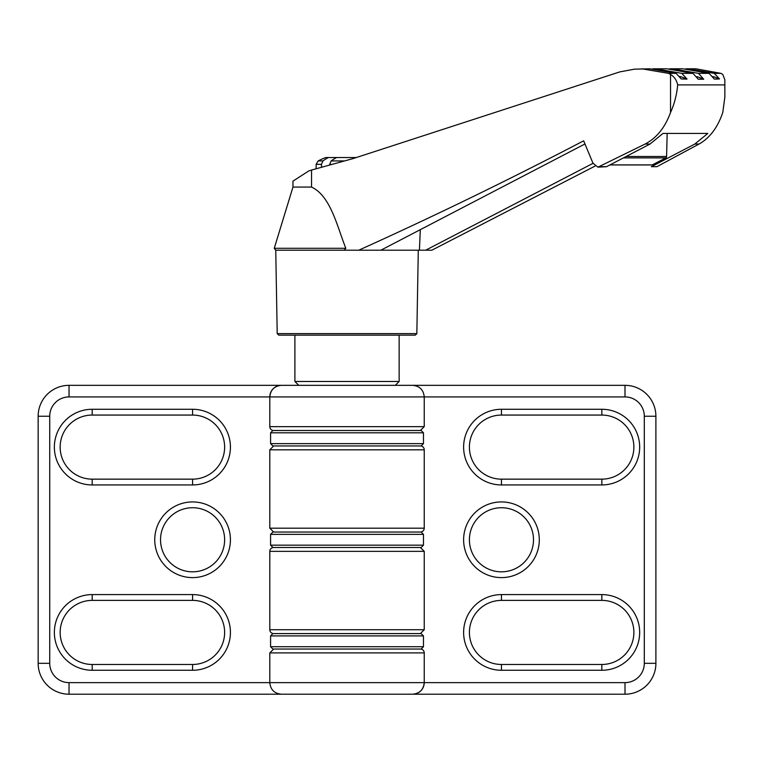 <?xml version="1.0" encoding="UTF-8"?>
<svg xmlns="http://www.w3.org/2000/svg" width="763" height="763" viewBox="0 0 763 763"><rect width="100%" height="100%" fill="white"/><g stroke="black" fill="none" stroke-linecap="round" stroke-linejoin="round"><path stroke-width="1.14" d="M273.659 649.036L269.806 652.899L424.238 652.899L424.238 682.627C423.541 689.647 419.679 693.51 412.659 694.206L625.002 694.206A30.882 30.882 0 0 0 655.894 663.324L655.894 416.226A30.882 30.882 0 0 0 625.002 385.334L625.002 396.922L424.238 396.922C423.551 389.883 419.688 386.021 412.659 385.334L69.032 385.334A30.882 30.882 0 0 0 38.15 416.226L38.15 663.324A30.882 30.882 0 0 0 69.032 694.206L69.032 682.627L269.806 682.627C270.493 689.657 274.346 693.519 281.385 694.206L412.659 694.206A11.579 11.579 0 0 0 424.238 682.627L424.238 652.899A3.863 3.863 0 0 0 420.375 649.036M420.375 532.049A3.863 3.863 0 0 0 424.238 528.187L424.238 449.817L424.238 528.187L269.806 528.187L273.659 532.049M625.002 385.334L403.761 385.334M501.453 664.478L601.835 664.478A32.046 32.046 0 0 0 633.881 632.432A32.046 32.046 0 0 0 601.835 600.386L501.453 600.386A32.046 32.046 0 0 0 469.407 632.432A32.046 32.046 0 0 0 501.453 664.478L501.453 670.267L601.835 670.267L601.835 664.478M501.453 415.062A32.046 32.046 0 0 0 469.407 447.108A32.046 32.046 0 0 0 501.453 479.154L601.835 479.154A32.046 32.046 0 0 0 633.881 447.108A32.046 32.046 0 0 0 601.835 415.062L501.453 415.062L501.453 409.273A37.835 37.835 0 0 0 463.618 447.108A37.835 37.835 0 0 0 501.453 484.944L501.453 479.154M501.453 571.821A32.046 32.046 0 0 0 533.499 539.775A32.046 32.046 0 0 0 501.453 507.729A32.046 32.046 0 0 0 469.407 539.775A32.046 32.046 0 0 0 501.453 571.821M424.238 449.817A3.863 3.863 0 0 0 420.375 445.954A3.863 3.863 0 0 1 424.238 449.817L269.806 449.817L273.659 445.954M423.465 635.903L421.147 633.586L272.887 633.586L270.579 635.903L423.465 635.903L423.465 646.719L270.579 646.719L270.579 635.903M423.465 646.719L421.147 649.036L272.887 649.036L270.579 646.719M423.465 534.367L421.147 532.049L272.887 532.049L270.579 534.367L423.465 534.367L423.465 545.173L270.579 545.173L270.579 534.367M423.465 545.173L421.147 547.491L272.887 547.491L270.579 545.173M423.465 432.821L421.147 430.504L272.887 430.504L270.579 432.821L423.465 432.821L423.465 443.637L270.579 443.637L270.579 432.821M423.465 443.637L421.147 445.954L272.887 445.954L270.579 443.637M724.85 79.753L724.85 97.12L724.85 79.753L722.771 74.402L720.911 73.353L695.894 68.794L688.216 68.794L714.302 73.353L719.49 78.961A154.412 109.185 -90 0 0 713.024 76.558M688.216 68.794A154.412 109.185 -90 0 0 685.622 68.851M709.094 73.353L698.431 73.353L672.193 68.794L682.895 68.794L709.094 73.353L714.33 79.085L719.49 78.961M724.85 97.12L722.771 112.504C717.678 127.507 709.771 138.027 699.032 144.045L656.895 166.687L651.373 166.687L694.826 144.045L707.806 133.439L662.98 133.439L650 144.045L606.547 166.687L597.954 167.164L592.994 163.244L583.647 140.821C509.274 179.658 434.309 216.12 358.744 250.207L344.161 250.207L345.82 248.29C337.055 226.191 330.579 195.891 311.542 187.069L311.542 170.044L353.126 158.57L619.766 71.903L634.368 69.175L649.99 68.794L676.075 73.353L681.264 78.961L687.034 79.085A154.412 109.185 -90 0 0 679.938 76.453M724.621 84.903L677.668 84.903C676.657 80.249 674.282 76.748 670.534 74.402L668.541 73.353L641.731 68.794M698.431 73.353L703.715 79.218A154.412 109.185 -90 0 0 696.962 76.662M692.966 73.353L681.798 73.353L655.589 68.794L666.728 68.794L692.966 73.353L698.25 79.218L703.715 79.218M681.798 73.353L687.034 79.085M656.895 166.687L651.373 166.687M584.954 143.959L380.851 250.207L358.744 250.207L431.839 250.207L595.054 166.086M344.161 250.207L275.748 250.207L274.251 248.29L345.82 248.29M597.954 167.164L645.097 144.045C656.552 138.084 665.031 127.574 670.534 112.504C674.444 103.787 676.819 94.593 677.668 84.903M672.193 68.794A154.412 109.185 -90 0 0 672.117 68.794A154.412 109.185 -90 0 0 669.38 68.842M311.542 170.044L308.796 170.931L292.963 181.136L292.963 187.069L274.251 248.29M311.542 187.069L292.963 187.069M655.589 68.794A154.412 109.185 -90 0 0 652.718 68.851M277.207 333.631L416.836 333.631L415.291 335.148L278.753 335.148L277.207 333.631L275.748 250.207M294.899 381.471L399.144 381.471L395.282 385.334L298.762 385.334L294.899 381.471L294.899 335.148M343.817 160.917L331.142 160.917A61.498 43.491 -90 0 1 336.674 157.54L336.292 157.731M420.289 230.235L419.421 250.207M667.158 133.639L666.595 156.491A1.545 1.087 -90 0 1 665.88 157.893L652.27 164.894A0.773 0.544 -90 0 1 652.079 164.942L609.904 164.942M425.678 250.207L593.032 163.32M331.142 160.917L329.664 164.608M321.471 164.331L322.959 160.917L318.19 160.917L316.13 164.331L321.471 164.331L321.471 166.811L321.976 166.811M322.959 160.917A61.498 43.491 90 0 1 328.481 157.54L336.292 157.54M356.273 157.54L336.674 157.54M328.481 157.54L325.782 157.54A61.774 61.774 0 0 0 318.19 160.917M420.375 430.504L424.238 426.651L269.806 426.651L269.806 396.922C270.503 389.893 274.365 386.04 281.385 385.334A11.579 11.579 0 0 0 269.806 396.922L269.806 426.651A3.863 3.863 0 0 0 273.659 430.504M273.659 547.491A3.863 3.863 0 0 0 269.806 551.353L269.806 629.733L269.806 551.353L424.238 551.353L420.375 547.491M69.032 694.206L290.274 694.206M192.581 415.062L92.199 415.062A32.046 32.046 0 0 0 60.153 447.108A32.046 32.046 0 0 0 92.199 479.154L192.581 479.154A32.046 32.046 0 0 0 224.627 447.108A32.046 32.046 0 0 0 192.581 415.062L192.581 409.273L92.199 409.273L92.199 415.062M192.581 664.478A32.046 32.046 0 0 0 224.627 632.432A32.046 32.046 0 0 0 192.581 600.386L92.199 600.386A32.046 32.046 0 0 0 60.153 632.432A32.046 32.046 0 0 0 92.199 664.478L192.581 664.478L192.581 670.267A37.835 37.835 0 0 0 230.426 632.432A37.835 37.835 0 0 0 192.581 594.596L192.581 600.386M192.581 571.821A32.046 32.046 0 0 0 224.627 539.775A32.046 32.046 0 0 0 192.581 507.729A32.046 32.046 0 0 0 160.535 539.775A32.046 32.046 0 0 0 192.581 571.821M269.806 629.733A3.863 3.863 0 0 0 273.659 633.586A3.863 3.863 0 0 1 269.806 629.733L424.238 629.733L420.375 633.586M269.806 652.899L269.806 682.627L625.002 682.627A19.304 19.304 0 0 0 644.306 663.324L644.306 416.226A19.304 19.304 0 0 0 625.002 396.922M601.835 670.267A37.835 37.835 0 0 0 639.671 632.432A37.835 37.835 0 0 0 601.835 594.596L601.835 600.386M501.453 600.386L501.453 594.596A37.835 37.835 0 0 0 463.618 632.432A37.835 37.835 0 0 0 501.453 670.267M601.835 594.596L501.453 594.596M501.453 484.944L601.835 484.944L601.835 479.154M601.835 415.062L601.835 409.273L501.453 409.273M601.835 484.944A37.835 37.835 0 0 0 639.671 447.108A37.835 37.835 0 0 0 601.835 409.273M501.453 577.61A37.835 37.835 0 0 0 534.224 520.852A37.835 37.835 0 0 0 468.692 520.852A37.835 37.835 0 0 0 501.453 577.61M655.894 663.324L644.306 663.324M625.002 694.206L625.002 682.627M655.894 416.226L644.306 416.226M676.075 73.353L668.541 73.353M720.911 73.353L714.302 73.353M670.534 74.402L670.534 112.504M606.547 166.687L599.937 166.687M650 144.045L645.097 144.045M699.032 144.045L694.826 144.045M626.118 156.491L666.595 156.491M623.438 157.893L665.88 157.893M609.99 164.894L652.27 164.894M330.646 164.331L329.664 164.331M424.238 426.651L424.238 396.922L69.032 396.922A19.304 19.304 0 0 0 49.729 416.226L49.729 663.324A19.304 19.304 0 0 0 69.032 682.627M92.199 409.273A37.835 37.835 0 0 0 54.364 447.108A37.835 37.835 0 0 0 92.199 484.944L92.199 479.154M192.581 479.154L192.581 484.944A37.835 37.835 0 0 0 230.426 447.108A37.835 37.835 0 0 0 192.581 409.273M92.199 484.944L192.581 484.944M192.581 594.596L92.199 594.596L92.199 600.386M92.199 664.478L92.199 670.267L192.581 670.267M92.199 594.596A37.835 37.835 0 0 0 54.364 632.432A37.835 37.835 0 0 0 92.199 670.267M192.581 577.61A37.835 37.835 0 0 0 225.352 520.852A37.835 37.835 0 0 0 159.82 520.852A37.835 37.835 0 0 0 192.581 577.61M38.15 416.226L49.729 416.226M69.032 385.334L69.032 396.922M38.15 663.324L49.729 663.324M269.806 449.817L269.806 528.187M673.185 68.794L672.117 68.794M666.652 68.794L664.048 68.794M416.836 333.631L418.296 250.207M399.144 381.471L399.144 335.148M316.13 168.585L316.13 164.331M424.238 629.733L424.238 551.353"/></g></svg>
